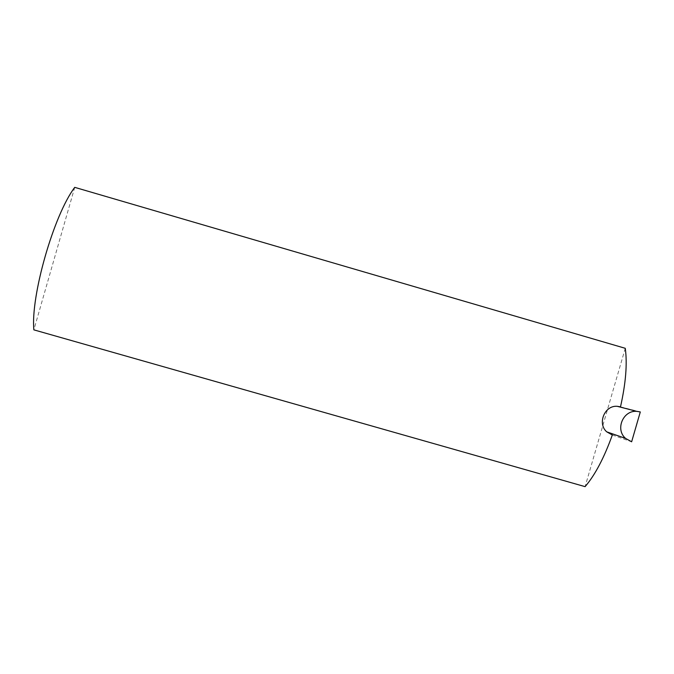 <?xml version="1.0" encoding="UTF-8"?>
<svg xmlns="http://www.w3.org/2000/svg" width="674" height="674" viewBox="0 0 674 674"><rect width="100%" height="100%" fill="white"/><g stroke="black" fill="none" stroke-linecap="round" stroke-linejoin="round"><path stroke-width="0.51" stroke-dasharray="3.37 2.53" d="M612.329 434.991L631.631 441.79M620.501 406.852L640.3 411.94M625.261 348.306L585.099 486.645M74.738 187.355L33.86 329.856"/><path stroke-width="1.01" d="M612.329 434.991L606.735 431.84C597.189 423.71 604.46 405.192 617.207 406.304L620.501 406.852C625.817 383.127 627.401 363.615 625.261 348.306L74.738 187.355C53.844 214.795 30.557 296.012 33.86 329.856L585.099 486.645C595.049 475.035 604.123 457.815 612.329 434.991M640.3 411.94L636.787 411.359C623.029 410.087 614.983 429.582 625.615 438.42L631.631 441.79L640.3 411.94M606.735 431.84L625.615 438.42M617.207 406.304L636.787 411.359"/></g></svg>
